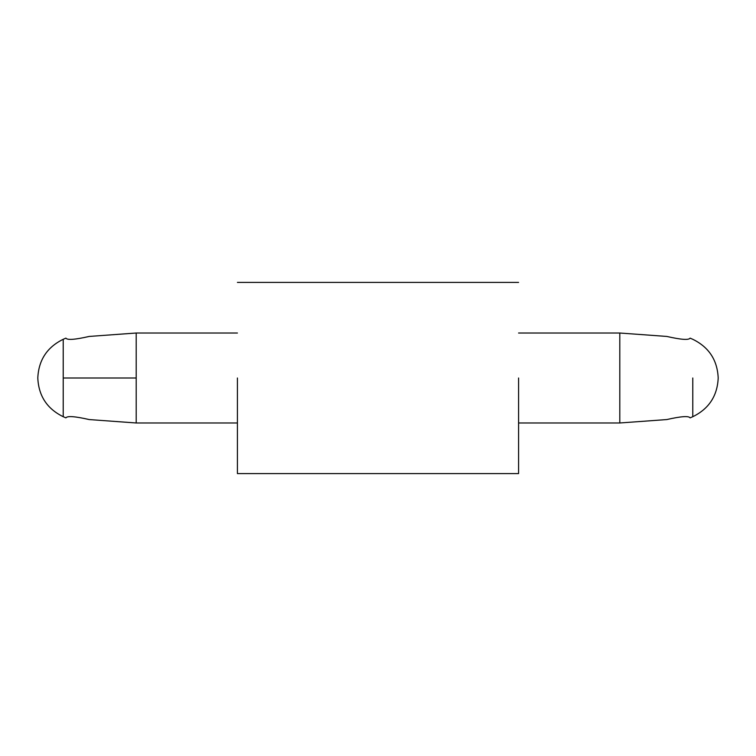 <?xml version="1.0" encoding="UTF-8"?>
<svg xmlns="http://www.w3.org/2000/svg" width="756" height="756" viewBox="0 0 756 756"><rect width="100%" height="100%" fill="white"/><g stroke="black" fill="none" stroke-linecap="round" stroke-linejoin="round"><path stroke-width="1.13" d="M690.086 417.87C688.81 415.753 681.043 416.32 666.801 419.561C681.043 416.32 688.81 415.753 690.086 417.87L692.779 416.707C708.901 408.826 717.378 395.927 718.2 378C717.378 360.073 708.901 347.174 692.779 339.293L690.086 338.13C688.82 340.247 681.052 339.69 666.801 336.439L619.797 333.018L518.578 333.018L619.797 333.018L619.797 422.982L619.797 333.018L666.801 336.439M63.221 378L63.221 339.293L63.221 378L136.203 378L136.203 333.018L89.199 336.439L136.203 333.018L136.203 378L63.221 378L63.221 416.707L63.221 378M65.914 417.87C67.189 415.753 74.957 416.32 89.199 419.561L136.203 422.982L136.203 378L136.203 422.982L237.422 422.982L136.203 422.982L89.199 419.561C74.957 416.32 67.189 415.753 65.914 417.87L63.221 416.707C47.099 408.826 38.622 395.927 37.8 378C38.622 360.073 47.099 347.174 63.221 339.293L65.914 338.13C67.18 340.247 74.948 339.69 89.199 336.439M237.422 333.018L136.203 333.018L237.422 333.018M518.578 422.982L619.797 422.982L666.801 419.561L619.797 422.982L518.578 422.982M692.779 378L692.779 416.707L692.779 378M237.422 378L237.422 473.596L237.422 378M518.578 378L518.578 473.596L518.578 378M518.578 473.596L237.422 473.596M518.578 282.404L237.422 282.404"/></g></svg>
